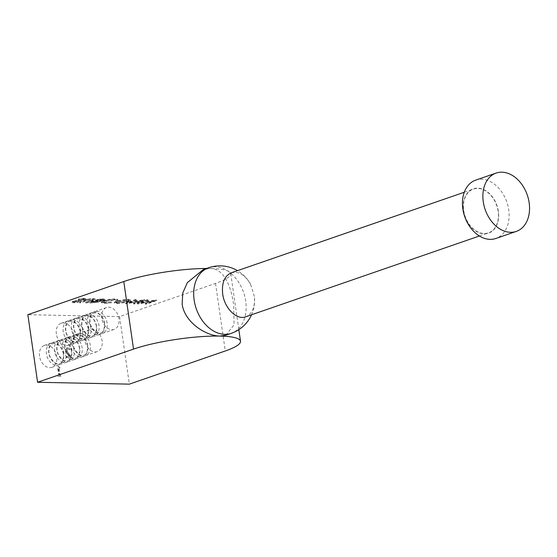 <?xml version="1.0" encoding="UTF-8"?>
<svg xmlns="http://www.w3.org/2000/svg" width="557" height="557" viewBox="0 0 557 557"><rect width="100%" height="100%" fill="white"/><g stroke="black" fill="none" stroke-linecap="round" stroke-linejoin="round"><path stroke-width="0.42" stroke-dasharray="2.79 2.09" d="M57.573 376.274L61.152 376.351L61.012 375.369L59.676 375.341L58.75 368.894L60.079 368.922L59.954 368.038L58.241 366.666L57.482 366.652L58.729 375.321L57.427 375.293L57.573 376.274L61.472 376.24L61.333 375.258L60.003 375.23L59.07 368.783L60.4 368.811L60.274 367.926L58.569 366.555L57.803 366.541L59.056 375.209L57.754 375.181L57.893 376.163M66.36 357.538L70.885 357.629L70.69 356.264L68.588 353.911L66.638 350.45L66.826 349.253L67.669 348.884L69.597 349.754L69.402 348.383L67.439 347.763L66.687 347.874L65.629 350.36L66.29 352.296L69.806 356.494L66.199 356.424L66.36 357.538L71.212 357.517L71.017 356.153L68.908 353.799L66.965 350.339L67.153 349.142L67.996 348.773L69.924 349.643L69.722 348.271L67.007 347.756L65.956 350.249L66.61 352.184L70.126 356.383L66.527 356.313L66.687 357.427M67.153 349.142L67.996 348.773L67.153 349.142M475.699 180.134A30.865 22.273 -109.1 0 1 508.722 209.773A30.865 22.273 -109.1 0 1 495.862 238.473M498.369 211.333A23.457 16.933 70.9 0 0 469.37 191.016A23.457 16.933 70.9 0 0 475.072 230.591A23.457 16.933 70.9 0 0 498.369 211.333M463.73 210.63A23.15 16.71 70.9 0 0 488.496 232.854A23.15 16.71 70.9 0 0 498.139 211.333A23.15 16.71 70.9 0 0 473.373 189.102A23.15 16.71 70.9 0 0 463.73 210.63M231.336 272.784C238.695 270.994 245.15 274.928 250.706 284.592L254.368 296.477C255.224 307.088 252.342 313.856 245.728 316.78M104.674 323.575A11.572 8.355 70.9 0 0 92.288 312.463A11.572 8.355 70.9 0 0 88.18 326.13A11.572 8.355 70.9 0 0 99.856 334.339A11.572 8.355 70.9 0 0 104.674 323.575M89.851 322.406A11.572 8.355 -109.1 0 1 94.669 311.642A11.572 8.355 -109.1 0 1 107.055 322.754A11.572 8.355 -109.1 0 1 102.23 333.518A11.572 8.355 -109.1 0 1 89.851 322.406M96.598 326.367A11.572 8.355 70.9 0 0 84.218 315.255A11.572 8.355 70.9 0 0 80.104 328.922A11.572 8.355 70.9 0 0 91.78 337.131A11.572 8.355 70.9 0 0 96.598 326.367M81.775 325.197A11.572 8.355 -109.1 0 1 86.593 314.433A11.572 8.355 -109.1 0 1 98.979 325.546A11.572 8.355 -109.1 0 1 94.161 336.31A11.572 8.355 -109.1 0 1 81.775 325.197M88.521 329.159A11.572 8.355 70.9 0 0 76.142 318.047A11.572 8.355 70.9 0 0 72.027 331.714A11.572 8.355 70.9 0 0 83.703 339.923A11.572 8.355 70.9 0 0 88.521 329.159M73.698 327.989A11.572 8.355 -109.1 0 1 78.516 317.225A11.572 8.355 -109.1 0 1 90.902 328.338A11.572 8.355 -109.1 0 1 86.084 339.102A11.572 8.355 -109.1 0 1 73.698 327.989M80.445 331.951A11.572 8.355 70.9 0 0 68.065 320.839A11.572 8.355 70.9 0 0 63.247 331.603A11.572 8.355 70.9 0 0 75.627 342.715A11.572 8.355 70.9 0 0 80.445 331.951M65.622 330.781A11.572 8.355 -109.1 0 1 70.447 320.017A11.572 8.355 -109.1 0 1 82.826 331.13A11.572 8.355 -109.1 0 1 78.008 341.894A11.572 8.355 -109.1 0 1 65.622 330.781M87.839 345.772A11.572 8.355 70.9 0 0 75.453 334.66A11.572 8.355 70.9 0 0 71.345 348.327A11.572 8.355 70.9 0 0 83.021 356.536A11.572 8.355 70.9 0 0 87.839 345.772M73.016 344.602A11.572 8.355 -109.1 0 1 77.834 333.838A11.572 8.355 -109.1 0 1 90.22 344.95A11.572 8.355 -109.1 0 1 85.395 355.714A11.572 8.355 -109.1 0 1 73.016 344.602M79.762 348.564A11.572 8.355 70.9 0 0 67.376 337.451A11.572 8.355 70.9 0 0 63.268 351.119A11.572 8.355 70.9 0 0 74.944 359.328A11.572 8.355 70.9 0 0 79.762 348.564M64.939 347.394A11.572 8.355 -109.1 0 1 69.757 336.63A11.572 8.355 -109.1 0 1 82.144 347.742A11.572 8.355 -109.1 0 1 77.319 358.506A11.572 8.355 -109.1 0 1 64.939 347.394M71.686 351.356A11.572 8.355 70.9 0 0 59.307 340.243A11.572 8.355 70.9 0 0 55.192 353.911A11.572 8.355 70.9 0 0 66.868 362.12A11.572 8.355 70.9 0 0 71.686 351.356M56.863 350.186A11.572 8.355 -109.1 0 1 61.681 339.422A11.572 8.355 -109.1 0 1 74.067 350.534A11.572 8.355 -109.1 0 1 69.249 361.298A11.572 8.355 -109.1 0 1 56.863 350.186M63.609 354.148A11.572 8.355 70.9 0 0 51.23 343.035A11.572 8.355 70.9 0 0 46.405 353.799A11.572 8.355 70.9 0 0 58.791 364.912A11.572 8.355 70.9 0 0 63.609 354.148M48.786 352.978A11.572 8.355 -109.1 0 1 53.604 342.214A11.572 8.355 -109.1 0 1 65.991 353.326A11.572 8.355 -109.1 0 1 61.173 364.09A11.572 8.355 -109.1 0 1 48.786 352.978M101.743 318.291A11.572 8.355 -109.1 0 1 106.561 307.527A11.572 8.355 -109.1 0 1 118.237 315.735A11.572 8.355 -109.1 0 1 114.129 329.403A11.572 8.355 -109.1 0 1 101.743 318.291M84.908 340.487A11.572 8.355 -109.1 0 1 89.726 329.723A11.572 8.355 -109.1 0 1 101.402 337.932A11.572 8.355 -109.1 0 1 97.287 351.599A11.572 8.355 -109.1 0 1 84.908 340.487M39.519 356.181A11.572 8.355 -109.1 0 1 44.344 345.417A11.572 8.355 -109.1 0 1 56.02 353.625A11.572 8.355 -109.1 0 1 51.905 367.293A11.572 8.355 -109.1 0 1 39.519 356.181M56.361 333.984A11.572 8.355 -109.1 0 1 61.179 323.22A11.572 8.355 -109.1 0 1 72.856 331.429A11.572 8.355 -109.1 0 1 68.741 345.096A11.572 8.355 -109.1 0 1 56.361 333.984M225.815 335.217L234.065 324.863L233.71 305.229C231.273 286.876 224.408 268.544 210.045 268.509L203.152 269.665M206.563 268.474A61.723 10.987 -8.2 0 1 210.045 268.509A61.723 10.987 -8.2 0 1 230.758 273.661A61.723 10.987 -8.2 0 1 215.538 283.402L119.602 316.564L27.85 314.698M119.602 316.564L129.342 384.142M84.184 299.137L78.495 299.826L83.153 299.499C84.413 299.534 84.587 299.75 83.689 300.132L73.176 301.936L72.292 302.5L73.649 302.806L78.412 302.277L74.568 302.451L74.165 301.971L84.734 300.146L85.708 299.513L84.184 299.137L84.065 298.294L78.37 298.991L78.495 299.826M78.37 298.991L83.028 298.656C84.288 298.691 84.469 298.907 83.564 299.29L84.156 298.907L84.281 299.75L83.689 300.132L83.564 299.29L82.164 299.624L82.283 300.467M82.164 299.624L73.058 301.093L72.166 301.657L73.524 301.964L78.293 301.434L74.45 301.609L74.568 302.451L74.046 301.128L76.1 300.696L76.225 301.539M85.555 300.724L79.463 302.834L80.493 302.855L87.929 300.3L92.511 299.687L93.284 300.327L85.785 302.959L86.815 302.98L95.177 299.715L93.604 299.332L85.555 300.724L85.437 299.882L79.338 301.991L79.463 302.834M79.338 301.991L87.804 299.457L92.392 298.844L93.158 299.485L93.555 299.13L93.284 300.327L93.158 299.485L85.66 302.117L85.785 302.959M99.995 299.555L89.9 303.043L98.283 302.298L99.104 301.532L103.894 300.683L104.953 300.007L99.995 299.555L99.877 298.712L89.781 302.2L98.164 301.455L98.986 300.689L103.776 299.84L104.827 299.172L99.877 298.712M99.285 301.692L98.986 300.689L99.285 301.692M104.34 303.433L111.456 302.806L105.315 303.071L102.899 302.507L104.514 301.49L113.927 300.119L116.336 300.787L117.84 300.599L117.743 299.596L117.84 300.599C117.98 300.084 117.026 299.805 114.965 299.763L108.469 300.279L103.421 301.49L101.423 302.743L104.34 303.433L104.222 302.59L111.337 301.964L111.456 302.806M111.337 301.964L105.189 302.228L102.773 301.664L104.396 300.648L113.802 299.283L116.211 299.889L116.336 300.787L116.218 299.945L117.722 299.757C117.861 299.241 116.9 298.963 114.846 298.921L114.965 299.763M116.462 301.72L114.387 303.036L117.067 303.69L128.472 301.985L130.498 300.703L127.769 300.021L116.462 301.72L116.336 300.877L114.262 302.193L116.942 302.848L128.347 301.142L130.38 299.861L127.65 299.186L116.336 300.877M136.904 300.307L125.993 303.781L141.52 301.184L133.569 303.934L134.599 303.955L144.695 300.467L128.973 303.043L136.904 300.307L136.778 299.464L135.755 299.443L135.873 300.286M148.663 300.543L137.76 304.018L153.279 301.428L145.335 304.171L146.366 304.192L156.461 300.703L140.74 303.287L148.663 300.543L148.545 299.701L147.514 299.68L147.633 300.522M147.514 299.68L137.635 303.175L153.161 300.585L145.217 303.328L146.24 303.349L156.336 299.861L140.615 302.444L140.74 303.287M140.615 302.444L148.545 299.701M156.106 299.854L156.225 300.696M156.336 299.861L156.461 300.703M146.24 303.349L146.366 304.192M145.217 303.328L145.335 304.171M153.161 300.585L153.279 301.428M137.635 303.175L137.76 304.018M137.419 303.168L137.544 304.011M135.755 299.443L125.875 302.938L141.394 300.341L133.45 303.092L134.481 303.112L144.576 299.624L128.855 302.2L128.973 303.043M128.855 302.2L136.778 299.464M144.34 299.617L144.458 300.46M144.576 299.624L144.695 300.467M134.481 303.112L134.599 303.955M133.45 303.092L133.569 303.934M141.394 300.341L141.52 301.184M125.875 302.938L125.993 303.781M125.659 302.931L125.778 303.774M118.028 302.493L115.738 301.929L117.367 300.898L126.571 299.541L128.946 300.098L127.316 301.121L118.028 302.493L118.154 303.335L115.856 302.764L117.485 301.741L126.69 300.383L129.064 300.94L127.435 301.964L118.154 303.335M116.942 302.848L117.067 303.69M127.65 299.186L127.769 300.021M128.347 301.142L128.472 301.985M127.316 301.121L127.435 301.964M117.367 300.898L117.485 301.741M126.571 299.541L126.69 300.383M114.846 298.921L108.35 299.436L103.296 300.655L103.421 301.49M103.296 300.655L101.304 301.901L104.222 302.59M108.35 299.436L108.469 300.279M113.802 299.283L113.927 300.119M104.396 300.648L104.514 301.49M105.189 302.228L105.315 303.071M111.045 301.734L111.163 302.576M91.842 301.866L95.769 300.759C97.663 300.731 98.123 300.954 97.155 301.428L91.842 301.866L91.968 302.709L95.895 301.602C97.781 301.574 98.241 301.797 97.273 302.27L91.968 302.709M97.754 301.038L97.155 301.428L97.273 302.27L97.879 301.88L97.754 301.038M96.117 300.39L99.87 299.088L101.332 299.123C103.268 299.095 103.741 299.332 102.746 299.819L96.117 300.39L96.236 301.233L99.988 299.931L101.458 299.965C103.393 299.938 103.86 300.167 102.864 300.662L96.236 301.233M103.358 299.415L102.746 299.819L102.864 300.662L103.477 300.251L103.358 299.415M89.781 302.2L89.9 303.043M102.975 298.775L103.101 299.617M103.776 299.84L103.894 300.683M98.164 301.455L98.283 302.298M93.242 301.894L93.36 302.736M95.08 300.745L95.198 301.588M95.769 300.759L95.895 301.602M99.87 299.088L99.988 299.931M101.332 299.123L101.458 299.965M99.062 300.404L99.181 301.246M85.66 302.117L92.789 300.035L95.052 298.872L93.485 298.489L87.769 299.151L87.888 299.993M87.769 299.151L85.437 299.882M93.485 298.489L93.604 299.332M86.69 302.138L86.815 302.98M92.392 298.844L92.511 299.687M87.804 299.457L87.929 300.3M80.368 302.012L80.493 302.855M76.1 300.696L84.608 299.304L84.734 300.146M84.608 299.304L85.583 298.67L84.065 298.294M78.648 300.376L78.774 301.219M74.45 301.609L74.046 301.128L74.45 301.609M77.98 301.205L78.105 302.047M78.293 301.434L78.412 302.277M73.524 301.964L73.649 302.806M73.058 301.093L73.176 301.936M75.237 300.578L75.355 301.421M83.028 298.656L83.153 299.499M78.829 299.186L78.948 300.028M208.583 267.778A34.687 25.037 -109.1 0 1 243.583 292.383A34.687 25.037 -109.1 0 1 231.252 333.351M215.538 283.402L225.279 350.973M92.016 302.249L92.142 303.092M96.8 300.404L96.918 301.246M92.789 300.035L92.908 300.871M91.71 300.028L91.835 300.871M86.419 299.917L86.537 300.759M78.488 300.139L78.607 300.982M479.417 235.994L488.496 232.854M464.294 192.242L473.373 189.102M104.479 323.457C102.363 313.779 96.159 312.073 93.855 313.194C92.546 313.194 88.138 316.968 90.77 325.434C94.279 331.84 97.566 334.297 100.615 332.801C103.038 332.877 104.326 329.765 104.479 323.457M96.41 326.249C94.286 316.571 88.083 314.865 85.785 315.986C84.469 315.986 80.062 319.76 82.694 328.226C86.21 334.632 89.489 337.089 92.539 335.593C94.962 335.669 96.257 332.557 96.41 326.249M88.333 329.041C86.21 319.363 80.006 317.657 77.708 318.778C76.393 318.778 71.985 322.552 74.617 331.018C78.133 337.424 81.413 339.881 84.462 338.384C86.892 338.461 88.18 335.349 88.333 329.041M80.257 331.833C78.133 322.155 71.93 320.449 69.632 321.57C68.316 321.57 63.909 325.344 66.548 333.81C70.057 340.216 73.336 342.673 76.393 341.176C78.816 341.253 80.104 338.141 80.257 331.833M87.644 345.653C85.527 335.975 79.324 334.27 77.019 335.391C75.71 335.391 71.303 339.157 73.935 347.631C77.444 354.036 80.73 356.494 83.78 354.997C86.203 355.074 87.491 351.961 87.644 345.653M79.567 348.445C77.451 338.76 71.247 337.062 68.943 338.183C67.634 338.183 63.226 341.949 65.858 350.423C69.367 356.828 72.654 359.286 75.703 357.789C78.126 357.866 79.414 354.753 79.567 348.445M71.498 351.237C69.374 341.552 63.171 339.854 60.873 340.975C59.557 340.975 55.15 344.741 57.782 353.215C61.298 359.62 64.577 362.078 67.627 360.581C70.05 360.658 71.345 357.545 71.498 351.237M63.421 354.029C61.298 344.344 55.094 342.646 52.797 343.766C51.481 343.766 47.073 347.533 49.705 356.007C53.221 362.412 56.501 364.87 59.55 363.373C61.98 363.449 63.268 360.337 63.421 354.029M106.561 307.527L94.669 311.642M114.129 329.403L102.23 333.518M92.288 312.463L86.593 314.433M99.856 334.339L94.161 336.31M84.218 315.255L78.516 317.225M91.78 337.131L86.084 339.102M76.142 318.047L70.447 320.017M83.703 339.923L78.008 341.894M89.726 329.723L77.834 333.838M97.287 351.599L85.395 355.714M75.453 334.66L69.757 336.63M83.021 356.536L77.319 358.506M67.376 337.451L61.681 339.422M74.944 359.328L69.249 361.298M59.307 340.243L53.604 342.214M66.868 362.12L61.173 364.09M51.23 343.035L44.344 345.417M58.791 364.912L51.905 367.293M68.065 320.839L61.179 323.22M75.627 342.715L68.741 345.096M251.562 314.768A34.687 34.687 0 0 0 254.368 296.477M250.713 284.592A34.687 34.687 0 0 0 237.491 270.653M230.758 273.661L238.828 329.647M114.387 303.036L114.262 302.193M130.498 300.703L130.38 299.861M115.856 302.764L115.738 301.929M129.064 300.94L128.946 300.098M101.423 302.743L101.304 301.901M102.899 302.507L102.773 301.664M104.953 300.007L104.827 299.172M95.177 299.715L95.052 298.872M85.708 299.513L85.583 298.67M73.712 302.263L73.587 301.421M72.292 302.5L72.166 301.657"/><path stroke-width="0.84" d="M516.297 231.413L495.862 238.473A30.865 22.273 -109.1 0 1 464.726 216.582A30.865 22.273 -109.1 0 1 475.699 180.134L496.127 173.074A30.865 22.273 70.9 0 0 485.161 209.523A30.865 22.273 70.9 0 0 516.297 231.413A30.865 22.273 70.9 0 0 529.15 202.706A30.865 22.273 70.9 0 0 496.127 173.074M479.417 235.994L245.734 316.787C236.913 320.449 224.387 308.258 222.696 293.957C221.575 282.956 224.457 275.903 231.336 272.784L464.294 192.242M203.152 269.665L187.361 282.629L182.773 292.961L182.146 304.185C184.701 322.503 205.979 335.85 219.778 336.08L225.815 335.217M129.342 384.142L37.591 382.276L133.527 349.107A61.723 10.987 -8.2 0 1 219.778 336.08A61.723 10.987 -8.2 0 1 240.499 341.239A61.723 10.987 -8.2 0 1 225.279 350.973L129.342 384.142M206.563 268.474A61.723 10.987 -8.2 0 0 123.786 281.536L27.85 314.698L37.591 382.276M251.562 314.768A34.687 34.687 0 0 1 231.252 333.351A34.687 25.037 -109.1 0 1 194.135 300.035A34.687 25.037 -109.1 0 1 208.583 267.778L203.145 269.658M123.786 281.536L133.527 349.107M237.491 270.653A34.687 34.687 0 0 0 208.583 267.778M231.252 333.351L225.815 335.23M238.828 329.647L240.499 341.239"/></g></svg>
